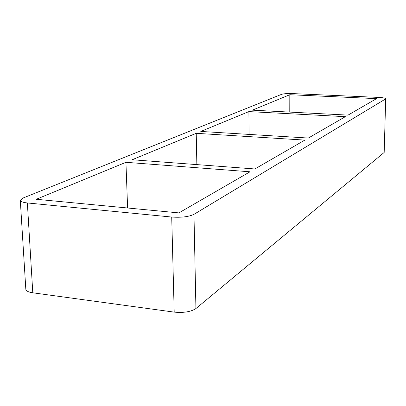 <?xml version="1.0" encoding="UTF-8"?>
<svg xmlns="http://www.w3.org/2000/svg" width="406" height="406" viewBox="0 0 406 406"><rect width="100%" height="100%" fill="white"/><g stroke="black" fill="none" stroke-linecap="round" stroke-linejoin="round"><path stroke-width="0.61" d="M248.888 111.599L200.792 131.437L308.352 138.055L345.364 116.664L248.888 111.599L249.061 134.406M289.813 94.725L252.385 110.158L348.038 115.116L376.56 98.628L289.813 94.725L289.777 112.097M196.23 133.315L132.143 159.746L254.866 168.972L304.82 140.1L196.23 133.315L196.854 164.613M125.936 162.304L36.296 199.27L178.879 212.901L249.994 171.794L125.936 162.304L127.606 207.999M384.177 152.453L385.7 98.749L384.177 152.453L195.931 308.545L193.966 214.343C188.846 216.779 181.431 217.677 171.713 217.043L174.199 312.118C183.7 312.996 190.947 311.803 195.931 308.545M174.199 312.118L32.79 292.797L27.359 202.954C22.873 202.472 20.518 201.594 20.3 200.331L23.081 198.006L281.531 94.354C283.743 93.69 287.428 93.431 292.574 93.588L378.656 97.415C383.046 97.653 385.395 98.1 385.7 98.749M27.359 202.954L171.713 217.043M193.966 214.343L385.472 99.028M20.3 200.331L25.822 289.245C26.065 290.945 28.39 292.132 32.79 292.797"/></g></svg>
